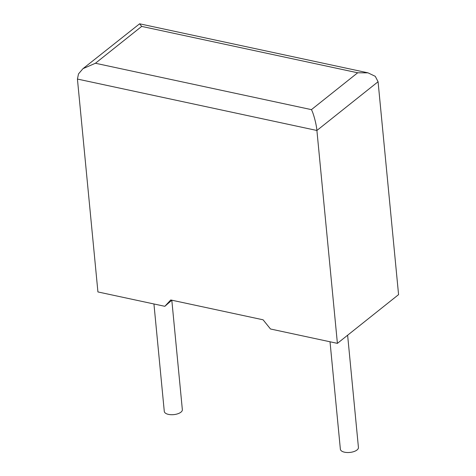 <?xml version="1.0" encoding="UTF-8"?>
<svg xmlns="http://www.w3.org/2000/svg" width="476" height="476" viewBox="0 0 476 476"><rect width="100%" height="100%" fill="white"/><g stroke="black" fill="none" stroke-linecap="round" stroke-linejoin="round"><path stroke-width="0.71" d="M153.938 303.968L164.285 411.395A9.074 4.123 -5.5 0 0 168.468 414.388A9.074 4.123 -5.5 0 0 177.84 413.763A9.074 4.123 -5.5 0 0 182.35 409.657L171.812 300.225M347.623 335.217L358.434 447.47A9.074 4.123 174.5 0 1 353.924 451.575A9.074 4.123 174.5 0 1 344.553 452.2A9.074 4.123 174.5 0 1 340.37 449.207L330.023 341.78M95.432 63.254L82.967 68.669L139.605 23.8L141.687 26.406L95.432 63.254L311.429 109.635C313.494 113.27 316.504 124.73 316.903 130.478L337.401 343.363L270.487 328.993L263.091 319.801L170.741 299.969L164.839 306.312L171.83 300.207M164.839 306.312L97.925 291.943L77.427 79.058L78.51 73.905L82.967 68.669M139.605 23.8L368.007 72.846L375.272 76.333L378.075 81.735L398.573 294.626L337.401 343.363M368.007 72.846L357.684 72.786L141.687 26.406M378.075 81.735L316.903 130.478L77.427 79.058M311.429 109.635L357.684 72.786"/></g></svg>

